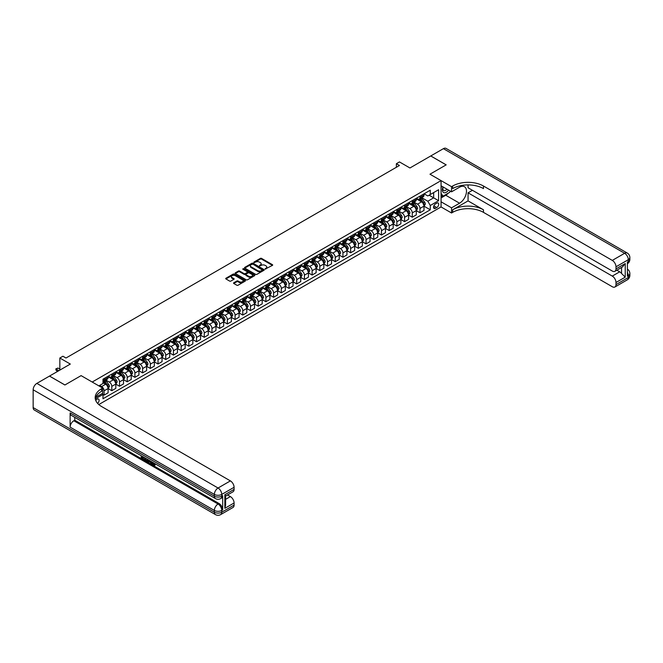 <?xml version="1.0" encoding="UTF-8"?>
<svg xmlns="http://www.w3.org/2000/svg" width="663" height="663" viewBox="0 0 663 663"><rect width="100%" height="100%" fill="white"/><g stroke="black" fill="none" stroke-linecap="round" stroke-linejoin="round"><path stroke-width="0.99" d="M265.167 269.095L272.443 265.382A0.854 0.497 0 0 0 272.443 264.686L261.554 258.396A0.854 0.497 0 0 0 260.344 258.396L253.912 262.109L253.912 262.598L255.595 262.117A2.735 1.583 0 0 1 259.465 262.117L260.377 262.639A2.735 1.583 0 0 1 261.181 263.758A2.735 1.583 0 0 1 260.377 264.877L259.54 265.846L261.222 265.366A2.735 1.583 0 0 1 265.092 265.366L266.004 265.888A2.735 1.583 0 0 1 266.799 267.007A2.735 1.583 0 0 1 266.004 268.125L265.167 269.095L265.167 268.606M97.61 403.394A2.793 1.608 120 0 0 99.027 400.966A2.793 1.608 120 0 0 98.522 399.043A2.793 1.608 120 0 0 97.13 399.184A2.793 1.608 120 0 0 95.787 400.56M233.782 282.778A0.854 0.497 0 0 0 233.782 283.474L236.84 285.239A0.854 0.497 0 0 0 238.05 285.239L245.186 281.12A0.854 0.497 0 0 0 245.186 280.416L234.296 274.134A0.854 0.497 0 0 0 233.086 274.134L225.95 278.253A0.854 0.497 0 0 0 225.95 278.949L229.638 281.079A0.854 0.497 0 0 0 230.848 281.079L233.906 279.322A0.854 0.497 0 0 0 233.906 278.617L232.075 277.565A2.287 1.318 0 0 1 231.404 276.628A2.287 1.318 0 0 1 232.821 275.41A2.287 1.318 0 0 1 235.315 275.692L242.484 279.836A2.287 1.318 0 0 1 243.155 280.764A2.287 1.318 0 0 1 241.738 281.99A2.287 1.318 0 0 1 239.244 281.7L238.05 281.013A0.854 0.497 0 0 0 236.84 281.013L233.782 282.778L233.782 283.474L236.84 281.725L236.84 281.013M468.061 184.902L468.061 187.77L612.289 271.043A5.229 3.017 -120 0 0 614.908 271.3L622.474 266.932L625.234 263.567L625.234 277.159L615.993 282.496L615.993 284.601L628.317 277.482L628.317 275.7L627.397 276.239L627.397 262.001L628.317 261.471L628.317 259.689L615.993 266.808A5.229 3.017 -120 0 0 612.289 260.402L624.621 253.283L443.406 148.661L430.768 155.954L446.182 164.855L429.972 174.212L446.149 164.872L430.743 155.971L409.941 167.979L399.457 161.929L396.375 163.711L399.457 165.493L66.002 358.012L62.919 356.23L59.836 358.012L59.836 370.111M33.15 407.579L214.364 512.209A5.229 3.017 120 0 0 215.45 514.596L34.236 409.974A5.229 3.017 -60 0 1 33.15 407.579L33.15 389.786A5.229 3.017 -60 0 1 36.846 383.388L49.485 376.087L64.891 384.988L81.101 375.623L64.924 384.971L49.518 376.07L70.319 364.062L59.836 358.012M95.803 397.212L102.674 393.242L102.674 388.079L81.101 375.623L92.198 382.029L441.061 180.618L441.061 206.947L451.544 212.997L452.655 212.359A21.796 12.58 180 0 1 483.468 212.359L612.289 286.731A5.229 3.017 -120 0 0 614.908 286.996A5.229 3.017 -120 0 0 615.993 284.601M452.655 186.021A21.796 12.58 180 0 1 483.468 186.021L483.468 188.59A21.796 12.58 180 0 0 452.655 188.59L452.655 186.021L451.544 186.668L429.972 174.212L441.061 180.618M255.653 274.374A0.854 0.497 0 0 0 256.863 274.374L264.007 270.255A0.854 0.497 0 0 0 264.007 269.559L253.117 263.269A0.854 0.497 0 0 0 251.907 263.269L244.763 267.388A0.854 0.497 0 0 0 244.763 268.092L255.653 274.374M242.915 269.219L254.584 275.692L247.456 279.811A0.854 0.497 0 0 1 246.246 279.811L235.357 273.521L238.415 271.772L238.415 271.059L235.357 272.825A0.854 0.497 0 0 0 235.357 273.521L235.357 272.825M238.415 271.772A0.854 0.497 0 0 1 239.625 271.772L239.625 271.059A0.854 0.497 0 0 0 238.415 271.059M239.625 271.059L244.042 273.604A0.854 0.497 0 0 0 245.252 273.604L247.274 272.435A0.854 0.497 0 0 0 247.274 271.739L242.675 269.087L243.528 268.598L254.6 274.988A0.854 0.497 0 0 1 254.6 275.684L254.6 274.988M436.809 203.143L435.458 203.922A2.702 1.558 120 0 0 433.693 206.309A2.702 1.558 120 0 0 434.108 208.472A2.702 1.558 120 0 0 435.458 208.339L436.809 207.552A2.702 1.558 120 0 0 438.575 205.174A2.702 1.558 120 0 0 438.16 203.011A2.702 1.558 120 0 0 436.809 203.143M98.795 404.554L441.061 206.947M424.08 193.803L427.809 195.95L430.279 194.532L430.279 190.223L102.989 379.186L102.989 383.487L98.853 385.874M430.279 194.532L438.599 189.726L438.599 200.69L430.279 205.489L427.809 201.221L421.685 197.682M424.08 206.218L430.279 209.798L430.279 205.489M430.279 209.798L102.989 398.761L102.989 394.452L95.298 398.886M396.375 163.711L396.375 167.275M429.11 195.204L433.668 197.839L433.668 192.577L438.599 189.726M427.809 201.221L433.668 197.839L438.599 200.69M102.989 394.485L104.091 395.131L104.091 390.822A3.489 2.014 -120 0 0 101.63 386.554L99.657 385.41M104.091 395.131L108.102 392.811L108.102 388.51A3.489 2.014 -120 0 0 105.632 384.242L102.989 382.708M108.193 388.601L111.798 390.681L111.798 386.372A3.489 2.014 -120 0 0 109.337 382.103L105.79 380.056M111.798 390.681L115.81 388.369L115.81 384.059A3.489 2.014 -120 0 0 113.34 379.791L108.102 376.766M115.901 384.15L119.506 386.231L119.506 381.921A3.489 2.014 -120 0 0 117.036 377.653L113.497 375.614M119.506 386.231L123.509 383.918L123.509 379.609A3.489 2.014 -120 0 0 121.047 375.341L115.81 372.316M123.6 379.7L127.205 381.78L127.205 377.479A3.489 2.014 -120 0 0 124.743 373.203L121.205 371.164M127.205 381.78L131.216 379.468L131.216 375.167A3.489 2.014 -120 0 0 128.746 370.89L123.509 367.866M131.307 375.25L134.912 377.338L134.912 373.029A3.489 2.014 -120 0 0 132.451 368.761L128.904 366.714M134.912 377.338L138.923 375.018L138.923 370.716A3.489 2.014 -120 0 0 136.454 366.448L131.216 363.423M139.015 370.808L142.62 372.888L142.62 368.578A3.489 2.014 -120 0 0 140.15 364.31L136.611 362.263M142.62 372.888L146.622 370.576L146.622 366.266A3.489 2.014 -120 0 0 144.161 361.998L138.923 358.973M146.714 366.357L150.319 368.437L150.319 364.136A3.489 2.014 -120 0 0 147.857 359.86L144.319 357.821M150.319 368.437L154.33 366.125L154.33 361.816A3.489 2.014 -120 0 0 151.86 357.548L146.622 354.523M154.421 361.907L158.026 363.987L158.026 359.686A3.489 2.014 -120 0 0 155.565 355.418L152.018 353.371M158.026 363.987L162.037 361.675L162.037 357.374A3.489 2.014 -120 0 0 159.568 353.097L154.33 350.072M162.128 357.456L165.733 359.545L165.733 355.235A3.489 2.014 -120 0 0 163.264 350.967L159.725 348.92M165.733 359.545L169.736 357.233L169.736 352.923A3.489 2.014 -120 0 0 167.275 348.655L162.037 345.63M169.827 353.014L173.433 355.095L173.433 350.785A3.489 2.014 -120 0 0 170.971 346.517L167.432 344.47M173.433 355.095L177.444 352.782L177.444 348.473A3.489 2.014 -120 0 0 174.974 344.205L169.736 341.18M177.535 348.564L181.14 350.644L181.14 346.343A3.489 2.014 -120 0 0 178.678 342.067L175.131 340.028M181.14 350.644L185.151 348.332L185.151 344.022A3.489 2.014 -120 0 0 182.681 339.754L177.444 336.729M185.242 344.114L188.847 346.194L188.847 341.893A3.489 2.014 -120 0 0 186.378 337.624L182.839 335.577M188.847 346.194L192.85 343.882L192.85 339.58A3.489 2.014 -120 0 0 190.389 335.304L185.151 332.279M192.941 339.663L196.546 341.752L196.546 337.442A3.489 2.014 -120 0 0 194.085 333.174L190.546 331.127M196.546 341.752L200.558 339.439L200.558 335.13A3.489 2.014 -120 0 0 198.088 330.862L192.85 327.837M200.649 335.221L204.254 337.301L204.254 332.992A3.489 2.014 -120 0 0 201.792 328.724L198.245 326.677M204.254 337.301L208.265 334.989L208.265 330.68A3.489 2.014 -120 0 0 205.795 326.411L200.558 323.387M208.356 330.771L211.961 332.851L211.961 328.55A3.489 2.014 -120 0 0 209.491 324.273L205.953 322.235M211.961 332.851L215.964 330.539L215.964 326.237A3.489 2.014 -120 0 0 213.503 321.961L208.265 318.936M216.055 326.32L219.66 328.4L219.66 324.099A3.489 2.014 -120 0 0 217.199 319.831L213.66 317.784M219.66 328.4L223.671 326.088L223.671 321.787A3.489 2.014 -120 0 0 221.202 317.511L215.964 314.494M223.762 321.878L227.368 323.958L227.368 319.649A3.489 2.014 -120 0 0 224.906 315.381L221.359 313.334M227.368 323.958L231.379 321.646L231.379 317.337A3.489 2.014 -120 0 0 228.909 313.069L223.671 310.044M231.47 317.428L235.075 319.508L235.075 315.198A3.489 2.014 -120 0 0 232.605 310.93L229.066 308.892M235.075 319.508L239.078 317.196L239.078 312.886A3.489 2.014 -120 0 0 236.616 308.618L231.379 305.593M239.169 312.977L242.774 315.058L242.774 310.756A3.489 2.014 -120 0 0 240.313 306.48L236.774 304.441M242.774 315.058L246.785 312.745L246.785 308.444A3.489 2.014 -120 0 0 244.316 304.168L239.078 301.143M246.876 308.527L250.481 310.607L250.481 306.306A3.489 2.014 -120 0 0 248.02 302.038L244.473 299.991M250.481 310.607L254.493 308.295L254.493 303.994A3.489 2.014 -120 0 0 252.023 299.726L246.785 296.701M254.584 304.085L258.189 306.165L258.189 301.856A3.489 2.014 -120 0 0 255.719 297.588L252.18 295.541M258.189 306.165L262.192 303.853L262.192 299.543A3.489 2.014 -120 0 0 259.73 295.275L254.493 292.25M262.283 299.635L265.888 301.715L265.888 297.405A3.489 2.014 -120 0 0 263.426 293.137L259.888 291.098M265.888 301.715L269.899 299.403L269.899 295.093A3.489 2.014 -120 0 0 267.429 290.825L262.192 287.8M269.99 295.184L273.595 297.264L273.595 292.963A3.489 2.014 -120 0 0 271.134 288.687L267.595 286.648M273.595 297.264L277.606 294.952L277.606 290.651A3.489 2.014 -120 0 0 275.137 286.375L269.899 283.35M277.698 290.734L281.303 292.822L281.303 288.513A3.489 2.014 -120 0 0 278.833 284.245L275.294 282.198M281.303 292.822L285.305 290.502L285.305 286.201A3.489 2.014 -120 0 0 282.844 281.932L277.606 278.908M285.397 286.292L289.002 288.372L289.002 284.062A3.489 2.014 -120 0 0 286.54 279.794L283.002 277.747M289.002 288.372L293.013 286.06L293.013 281.75A3.489 2.014 -120 0 0 290.543 277.482L285.305 274.457M293.104 281.841L296.709 283.921L296.709 279.612A3.489 2.014 -120 0 0 294.248 275.344L290.709 273.305M296.709 283.921L300.72 281.609L300.72 277.3A3.489 2.014 -120 0 0 298.251 273.032L293.013 270.007M300.811 277.391L304.416 279.471L304.416 275.17A3.489 2.014 -120 0 0 301.947 270.894L298.408 268.855M304.416 279.471L308.419 277.159L308.419 272.858A3.489 2.014 -120 0 0 305.958 268.581L300.72 265.556M308.51 272.941L312.116 275.029L312.116 270.719A3.489 2.014 -120 0 0 309.654 266.451L306.115 264.404M312.116 275.029L316.127 272.708L316.127 268.407A3.489 2.014 -120 0 0 313.657 264.139L308.419 261.114M316.218 268.498L319.823 270.579L319.823 266.269A3.489 2.014 -120 0 0 317.362 262.001L313.823 259.954M319.823 270.579L323.834 268.266L323.834 263.957A3.489 2.014 -120 0 0 321.364 259.689L316.127 256.664M323.925 264.048L327.53 266.128L327.53 261.827A3.489 2.014 -120 0 0 325.061 257.551L321.522 255.512M327.53 266.128L331.533 263.816L331.533 259.506A3.489 2.014 -120 0 0 329.072 255.238L323.834 252.213M331.624 259.598L335.238 261.678L335.238 257.377A3.489 2.014 -120 0 0 332.768 253.1L329.229 251.062M335.238 261.678L339.241 259.366L339.241 255.064A3.489 2.014 -120 0 0 336.771 250.788L331.533 247.763M339.332 255.147L342.937 257.236L342.937 252.926A3.489 2.014 -120 0 0 340.475 248.658L336.937 246.611M342.937 257.236L346.948 254.915L346.948 250.614A3.489 2.014 -120 0 0 344.478 246.346L339.241 243.321M347.039 250.705L350.644 252.785L350.644 248.476A3.489 2.014 -120 0 0 348.174 244.208L344.636 242.161M350.644 252.785L354.647 250.473L354.647 246.164A3.489 2.014 -120 0 0 352.186 241.896L346.948 238.871M354.738 246.255L358.351 248.335L358.351 244.034A3.489 2.014 -120 0 0 355.882 239.757L352.343 237.719M358.351 248.335L362.354 246.023L362.354 241.713A3.489 2.014 -120 0 0 359.885 237.445L354.647 234.42M362.446 241.804L366.051 243.885L366.051 239.583A3.489 2.014 -120 0 0 363.589 235.315L360.05 233.268M366.051 243.885L370.062 241.572L370.062 237.271A3.489 2.014 -120 0 0 367.592 232.995L362.354 229.97M370.153 237.354L373.758 239.442L373.758 235.133A3.489 2.014 -120 0 0 371.288 230.865L367.75 228.818M373.758 239.442L377.761 237.13L377.761 232.821A3.489 2.014 -120 0 0 375.299 228.553L370.062 225.528M377.852 232.912L381.465 234.992L381.465 230.683A3.489 2.014 -120 0 0 378.996 226.414L375.457 224.367M381.465 234.992L385.468 232.68L385.468 228.37A3.489 2.014 -120 0 0 382.999 224.102L377.761 221.077M385.559 228.462L389.164 230.542L389.164 226.24A3.489 2.014 -120 0 0 386.703 221.964L383.164 219.925M389.164 230.542L393.176 228.229L393.176 223.92A3.489 2.014 -120 0 0 390.706 219.652L385.468 216.627M393.267 224.011L396.872 226.091L396.872 221.79A3.489 2.014 -120 0 0 394.402 217.522L390.863 215.475M396.872 226.091L400.875 223.779L400.875 219.478A3.489 2.014 -120 0 0 398.413 215.202L393.176 212.177M400.966 219.561L404.579 221.649L404.579 217.34A3.489 2.014 -120 0 0 402.109 213.072L398.571 211.025M404.579 221.649L408.582 219.337L408.582 215.027A3.489 2.014 -120 0 0 406.112 210.759L400.875 207.734M408.673 215.119L412.278 217.199L412.278 212.889A3.489 2.014 -120 0 0 409.817 208.621L406.278 206.574M412.278 217.199L416.289 214.887L416.289 210.577A3.489 2.014 -120 0 0 413.82 206.309L408.582 203.284M416.381 210.668L419.986 212.748L419.986 208.447A3.489 2.014 -120 0 0 417.516 204.171L413.977 202.132M419.986 212.748L423.988 210.436L423.988 206.135A3.489 2.014 -120 0 0 421.527 201.859L416.289 198.834M416.381 198.245L417.516 198.908A3.489 2.014 -120 0 0 419.265 199.082A3.489 2.014 -120 0 0 419.986 197.483L419.986 196.165M408.673 202.696L409.817 203.359A3.489 2.014 -120 0 0 411.557 203.524A3.489 2.014 -120 0 0 412.278 201.933L412.278 200.616M400.966 207.146L402.109 207.801A3.489 2.014 -120 0 0 403.85 207.975A3.489 2.014 -120 0 0 404.579 206.384L404.579 205.066M393.267 211.596L394.402 212.251A3.489 2.014 -120 0 0 396.151 212.425A3.489 2.014 -120 0 0 396.872 210.826L396.872 209.508M385.559 216.039L386.703 216.702A3.489 2.014 -120 0 0 388.443 216.876A3.489 2.014 -120 0 0 389.164 215.276L389.164 213.958M377.852 220.489L378.996 221.152A3.489 2.014 -120 0 0 380.736 221.318A3.489 2.014 -120 0 0 381.465 219.726L381.465 218.409M370.153 224.939L371.288 225.594A3.489 2.014 -120 0 0 373.037 225.768A3.489 2.014 -120 0 0 373.758 224.177L373.758 222.859M362.446 229.39L363.589 230.044A3.489 2.014 -120 0 0 365.33 230.218A3.489 2.014 -120 0 0 366.051 228.619L366.051 227.301M354.738 233.832L355.882 234.495A3.489 2.014 -120 0 0 357.622 234.669A3.489 2.014 -120 0 0 358.351 233.069L358.351 231.752M347.039 238.282L348.174 238.945A3.489 2.014 -120 0 0 349.923 239.111A3.489 2.014 -120 0 0 350.644 237.52L350.644 236.202M339.332 242.733L340.475 243.387A3.489 2.014 -120 0 0 342.216 243.561A3.489 2.014 -120 0 0 342.937 241.962L342.937 240.652M331.624 247.183L332.768 247.838A3.489 2.014 -120 0 0 334.508 248.012A3.489 2.014 -120 0 0 335.238 246.412L335.238 245.095M323.925 251.625L325.061 252.288A3.489 2.014 -120 0 0 326.809 252.462A3.489 2.014 -120 0 0 327.53 250.863L327.53 249.545M316.218 256.075L317.362 256.73A3.489 2.014 -120 0 0 319.102 256.904A3.489 2.014 -120 0 0 319.823 255.313L319.823 253.995M308.51 260.526L309.654 261.181A3.489 2.014 -120 0 0 311.395 261.355A3.489 2.014 -120 0 0 312.116 259.755L312.116 258.446M300.811 264.976L301.947 265.631A3.489 2.014 -120 0 0 303.695 265.805A3.489 2.014 -120 0 0 304.416 264.206L304.416 262.888M293.104 269.418L294.248 270.081A3.489 2.014 -120 0 0 295.988 270.255A3.489 2.014 -120 0 0 296.709 268.656L296.709 267.338M285.397 273.869L286.54 274.523A3.489 2.014 -120 0 0 288.281 274.697A3.489 2.014 -120 0 0 289.002 273.106L289.002 271.789M277.698 278.319L278.833 278.974A3.489 2.014 -120 0 0 280.582 279.148A3.489 2.014 -120 0 0 281.303 277.548L281.303 276.239M269.99 282.761L271.134 283.424A3.489 2.014 -120 0 0 272.874 283.598A3.489 2.014 -120 0 0 273.595 281.999L273.595 280.681M262.283 287.212L263.426 287.875A3.489 2.014 -120 0 0 265.167 288.04A3.489 2.014 -120 0 0 265.888 286.449L265.888 285.131M254.584 291.662L255.719 292.317A3.489 2.014 -120 0 0 257.468 292.491A3.489 2.014 -120 0 0 258.189 290.9L258.189 289.582M246.876 296.112L248.02 296.767A3.489 2.014 -120 0 0 249.76 296.941A3.489 2.014 -120 0 0 250.481 295.342L250.481 294.024M239.169 300.554L240.313 301.217A3.489 2.014 -120 0 0 242.053 301.392A3.489 2.014 -120 0 0 242.774 299.792L242.774 298.474M231.47 305.005L232.605 305.668A3.489 2.014 -120 0 0 234.354 305.834A3.489 2.014 -120 0 0 235.075 304.242L235.075 302.925M223.762 309.455L224.906 310.11A3.489 2.014 -120 0 0 226.647 310.284A3.489 2.014 -120 0 0 227.368 308.693L227.368 307.375M216.055 313.906L217.199 314.56A3.489 2.014 -120 0 0 218.939 314.734A3.489 2.014 -120 0 0 219.66 313.135L219.66 311.817M208.356 318.348L209.491 319.011A3.489 2.014 -120 0 0 211.24 319.185A3.489 2.014 -120 0 0 211.961 317.585L211.961 316.268M200.649 322.798L201.792 323.461A3.489 2.014 -120 0 0 203.533 323.627A3.489 2.014 -120 0 0 204.254 322.036L204.254 320.718M192.941 327.249L194.085 327.903A3.489 2.014 -120 0 0 195.825 328.077A3.489 2.014 -120 0 0 196.546 326.486L196.546 325.168M185.242 331.699L186.378 332.354A3.489 2.014 -120 0 0 188.126 332.528A3.489 2.014 -120 0 0 188.847 330.928L188.847 329.61M177.535 336.141L178.678 336.804A3.489 2.014 -120 0 0 180.419 336.978A3.489 2.014 -120 0 0 181.14 335.379L181.14 334.061M169.827 340.591L170.971 341.254A3.489 2.014 -120 0 0 172.712 341.42A3.489 2.014 -120 0 0 173.433 339.829L173.433 338.511M162.128 345.042L163.264 345.696A3.489 2.014 -120 0 0 165.012 345.871A3.489 2.014 -120 0 0 165.733 344.279L165.733 342.962M154.421 349.492L155.565 350.147A3.489 2.014 -120 0 0 157.305 350.321A3.489 2.014 -120 0 0 158.026 348.721L158.026 347.404M146.714 353.934L147.857 354.597A3.489 2.014 -120 0 0 149.598 354.771A3.489 2.014 -120 0 0 150.319 353.172L150.319 351.854M139.015 358.385L140.15 359.039A3.489 2.014 -120 0 0 141.899 359.213A3.489 2.014 -120 0 0 142.62 357.622L142.62 356.304M131.307 362.835L132.451 363.49A3.489 2.014 -120 0 0 134.191 363.664A3.489 2.014 -120 0 0 134.912 362.064L134.912 360.755M123.6 367.285L124.743 367.94A3.489 2.014 -120 0 0 126.484 368.114A3.489 2.014 -120 0 0 127.205 366.515L127.205 365.197M115.901 371.728L117.036 372.391A3.489 2.014 -120 0 0 118.785 372.565A3.489 2.014 -120 0 0 119.506 370.965L119.506 369.647M108.193 376.178L109.337 376.833A3.489 2.014 -120 0 0 111.077 377.007A3.489 2.014 -120 0 0 111.798 375.415L111.798 374.098M419.265 199.082L423.267 196.77A3.489 2.014 -120 0 0 423.988 195.171L423.988 193.853M411.557 203.524L415.568 201.212A3.489 2.014 -120 0 0 416.289 199.621L416.289 198.303M403.85 207.975L407.861 205.663A3.489 2.014 -120 0 0 408.582 204.063L408.582 202.754M396.151 212.425L400.154 210.113A3.489 2.014 -120 0 0 400.875 208.513L400.875 207.196M388.443 216.876L392.446 214.563A3.489 2.014 -120 0 0 393.176 212.964L393.176 211.646M380.736 221.318L384.747 219.005A3.489 2.014 -120 0 0 385.468 217.414L385.468 216.097M373.037 225.768L377.04 223.456A3.489 2.014 -120 0 0 377.761 221.856L377.761 220.547M365.33 230.218L369.332 227.906A3.489 2.014 -120 0 0 370.062 226.307L370.062 224.989M357.622 234.669L361.633 232.348A3.489 2.014 -120 0 0 362.354 230.757L362.354 229.439M349.923 239.111L353.926 236.799A3.489 2.014 -120 0 0 354.647 235.208L354.647 233.89M342.216 243.561L346.219 241.249A3.489 2.014 -120 0 0 346.948 239.65L346.948 238.332M334.508 248.012L338.52 245.7A3.489 2.014 -120 0 0 339.241 244.1L339.241 242.782M326.809 252.462L330.812 250.142A3.489 2.014 -120 0 0 331.533 248.55L331.533 247.233M319.102 256.904L323.105 254.592A3.489 2.014 -120 0 0 323.834 253.001L323.834 251.683M311.395 261.355L315.406 259.042A3.489 2.014 -120 0 0 316.127 257.443L316.127 256.125M303.695 265.805L307.698 263.493A3.489 2.014 -120 0 0 308.419 261.893L308.419 260.576M295.988 270.255L299.991 267.935A3.489 2.014 -120 0 0 300.72 266.344L300.72 265.026M288.281 274.697L292.292 272.385A3.489 2.014 -120 0 0 293.013 270.794L293.013 269.476M280.582 279.148L284.584 276.836A3.489 2.014 -120 0 0 285.305 275.236L285.305 273.918M272.874 283.598L276.877 281.286A3.489 2.014 -120 0 0 277.606 279.687L277.606 278.369M265.167 288.04L269.178 285.728A3.489 2.014 -120 0 0 269.899 284.137L269.899 282.819M257.468 292.491L261.471 290.179A3.489 2.014 -120 0 0 262.192 288.587L262.192 287.27M249.76 296.941L253.763 294.629A3.489 2.014 -120 0 0 254.493 293.029L254.493 291.712M242.053 301.392L246.064 299.079A3.489 2.014 -120 0 0 246.785 297.48L246.785 296.162M234.354 305.834L238.357 303.521A3.489 2.014 -120 0 0 239.078 301.93L239.078 300.612M226.647 310.284L230.649 307.972A3.489 2.014 -120 0 0 231.379 306.372L231.379 305.063M218.939 314.734L222.95 312.422A3.489 2.014 -120 0 0 223.671 310.823L223.671 309.505M211.24 319.185L215.243 316.873A3.489 2.014 -120 0 0 215.964 315.273L215.964 313.955M203.533 323.627L207.536 321.315A3.489 2.014 -120 0 0 208.265 319.723L208.265 318.406M195.825 328.077L199.836 325.765A3.489 2.014 -120 0 0 200.558 324.166L200.558 322.856M188.126 332.528L192.129 330.215A3.489 2.014 -120 0 0 192.85 328.616L192.85 327.298M180.419 336.978L184.422 334.666A3.489 2.014 -120 0 0 185.151 333.066L185.151 331.749M172.712 341.42L176.723 339.108A3.489 2.014 -120 0 0 177.444 337.517L177.444 336.199M165.012 345.871L169.015 343.558A3.489 2.014 -120 0 0 169.736 341.959L169.736 340.649M157.305 350.321L161.308 348.009A3.489 2.014 -120 0 0 162.037 346.409L162.037 345.091M149.598 354.771L153.609 352.451A3.489 2.014 -120 0 0 154.33 350.86L154.33 349.542M141.899 359.213L145.901 356.901A3.489 2.014 -120 0 0 146.622 355.31L146.622 353.992M134.191 363.664L138.194 361.352A3.489 2.014 -120 0 0 138.923 359.752L138.923 358.434M126.484 368.114L130.495 365.802A3.489 2.014 -120 0 0 131.216 364.202L131.216 362.885M118.785 372.565L122.788 370.244A3.489 2.014 -120 0 0 123.509 368.653L123.509 367.335M111.077 377.007L115.08 374.694A3.489 2.014 -120 0 0 115.81 373.103L115.81 371.786M102.989 381.598A3.489 2.014 -120 0 0 103.37 381.457L107.381 379.145A3.489 2.014 -120 0 0 108.102 377.545L108.102 376.228M103.37 381.457A3.489 2.014 -120 0 0 104.091 379.858L104.091 378.548M102.384 393.408L102.989 394.452M265.407 269.178L266.004 268.838A2.735 1.583 0 0 0 266.799 267.719L266.799 267.007M261.181 263.758L261.181 264.471A2.735 1.583 0 0 1 260.377 265.59L259.78 265.929M272.435 265.391L261.554 259.109A0.854 0.497 0 0 0 260.344 259.109L254.153 262.681M264.007 269.559L264.007 270.255L253.117 263.982A0.854 0.497 0 0 0 251.907 263.982L244.78 268.092L244.763 267.388M262.49 270.148L252.934 264.139L251.211 264.645A2.735 1.583 0 0 0 250.407 265.764A2.735 1.583 0 0 0 251.211 266.882L257.741 270.653A2.735 1.583 0 0 0 261.612 270.653L262.49 270.148L262.49 270.86L262.49 270.371M250.407 265.764L250.407 266.476A2.735 1.583 0 0 0 251.211 267.595L251.211 266.882M262.49 270.86L261.612 271.366A2.735 1.583 0 0 1 257.741 271.366L251.211 267.595M239.625 271.772L244.042 274.316A0.854 0.497 0 0 0 245.252 274.316L247.274 273.148A0.854 0.497 0 0 0 247.531 272.8L247.531 272.087M248.625 276.256A2.287 1.318 0 0 0 251.12 276.537A2.287 1.318 0 0 0 252.528 275.319A2.287 1.318 0 0 0 251.857 274.383L249.329 272.924A0.854 0.497 0 0 0 248.119 272.924L246.097 274.092A0.854 0.497 0 0 0 246.097 274.797L248.625 276.256L248.625 276.968A2.287 1.318 0 0 0 251.12 277.25A2.287 1.318 0 0 0 252.528 276.032L252.528 275.319M245.849 274.449L245.849 275.153A0.854 0.497 0 0 0 246.097 275.51L246.097 274.797M248.625 276.968L246.097 275.51M243.155 280.764L243.155 281.477A2.287 1.318 0 0 1 241.738 282.703A2.287 1.318 0 0 1 239.244 282.413L238.05 281.725A0.854 0.497 0 0 0 236.84 281.725M231.404 276.628L231.404 277.341A2.287 1.318 0 0 0 232.075 278.278L232.075 277.565M233.906 278.617L233.906 279.322L232.075 278.278M245.186 280.416L245.186 281.12L234.296 274.847A0.854 0.497 0 0 0 233.086 274.847L225.959 278.957L225.95 278.253M423.988 206.276L425.348 204.063A2.312 1.334 -120 0 0 424.61 202.099L422.091 198.734A6.671 3.854 -120 0 0 421.361 197.864M418.859 200.317A6.671 3.854 -120 0 0 417.491 198.892M423.359 204.594L424.096 204.163A2.312 1.334 -120 0 0 423.442 202.779L420.922 199.414A6.671 3.854 -120 0 0 420.193 198.544M419.571 198.9A5.536 3.199 60 0 1 420.483 199.936L422.613 202.779M419.455 198.966A6.671 3.854 60 0 1 420.185 199.845L421.859 202.074M416.289 210.718L417.64 208.513A2.312 1.334 -120 0 0 416.903 206.549L414.383 203.185A6.671 3.854 -120 0 0 413.662 202.314M411.151 204.768A6.671 3.854 -120 0 0 409.792 203.342M415.66 209.044L416.397 208.613A2.312 1.334 -120 0 0 415.734 207.221L413.215 203.864A6.671 3.854 -120 0 0 412.485 202.994M411.864 203.35A5.536 3.199 60 0 1 412.776 204.386L414.905 207.229M411.748 203.417A6.671 3.854 60 0 1 412.477 204.287L414.151 206.524M408.582 215.168L409.941 212.964A2.312 1.334 -120 0 0 409.204 211L406.684 207.635A6.671 3.854 -120 0 0 405.955 206.765M403.452 209.218A6.671 3.854 -120 0 0 402.085 207.792M407.952 213.486L408.69 213.063A2.312 1.334 -120 0 0 408.027 211.671L405.507 208.315A6.671 3.854 -120 0 0 404.786 207.436M404.165 207.801A5.536 3.199 60 0 1 405.068 208.828L407.206 211.679M404.04 207.867A6.671 3.854 60 0 1 404.77 208.737L406.444 210.975M400.875 219.619L402.234 217.414A2.312 1.334 -120 0 0 401.496 215.442L398.977 212.085A6.671 3.854 -120 0 0 398.248 211.215M395.745 213.668A6.671 3.854 -120 0 0 394.377 212.235M400.245 217.936L400.982 217.514A2.312 1.334 -120 0 0 400.328 216.121L397.808 212.757A6.671 3.854 -120 0 0 397.079 211.887M396.457 212.243A5.536 3.199 60 0 1 397.369 213.279L399.499 216.121M396.341 212.317A6.671 3.854 60 0 1 397.062 213.188L398.745 215.417M393.176 224.069L394.526 221.856A2.312 1.334 -120 0 0 393.789 219.892L391.269 216.528A6.671 3.854 -120 0 0 390.548 215.657M388.037 218.11A6.671 3.854 -120 0 0 386.678 216.685M392.537 222.387L393.283 221.956A2.312 1.334 -120 0 0 392.62 220.572L390.101 217.207A6.671 3.854 -120 0 0 389.372 216.337M388.75 216.693A5.536 3.199 60 0 1 389.662 217.729L391.792 220.572M388.634 216.76A6.671 3.854 60 0 1 389.363 217.638L391.037 219.867M443.041 186.916A5.669 3.274 120 0 0 443.431 192.436A5.669 3.274 120 0 0 448.37 190.438A5.669 3.274 120 0 0 448.611 190.132M441.061 187.944L441.749 186.17M450.194 191.043L449.696 192.328L443.041 196.165L441.061 193.356M441.061 195.03L443.041 196.165M443.232 187.024A3.879 2.238 120 0 0 443.696 190.53A3.879 2.238 120 0 0 446.961 189.179M441.061 201.792L451.544 207.842L459.558 203.209A9.804 5.66 120 0 0 465.965 194.574A9.804 5.66 120 0 0 464.456 186.717A9.804 5.66 120 0 0 459.558 187.198L451.544 191.822L451.544 186.668M451.544 207.842L451.544 212.997M468.061 200.897L452.655 209.798A21.796 12.58 180 0 1 483.468 209.798L468.061 200.897L468.061 192.825L472.437 190.298M615.993 282.496A5.229 3.017 -120 0 0 612.289 276.09L619.69 271.822A5.229 3.017 60 0 1 621.538 273.463L621.538 267.471M468.061 192.825L612.289 276.09M443.406 148.661A5.229 3.017 -60 0 1 446.025 148.404L627.231 253.026A5.229 3.017 120 0 0 624.621 253.283A5.229 3.017 60 0 1 628.317 259.689A5.229 3.017 180 0 0 629.85 257.551A5.229 5.229 0 0 0 627.231 253.026M441.061 185.773L451.544 191.822M614.908 271.3A5.229 3.017 -120 0 0 615.993 268.905L625.234 263.567M615.993 266.808L615.993 268.905M483.468 186.021L612.289 260.402M616.847 270.181L619.69 271.822M625.234 277.159L621.538 273.463M448.47 193.032A9.804 5.66 -60 0 1 445.751 195.245L441.061 197.947M441.061 196.812L442.611 195.917M152.142 462.036L154.156 464.813M152.092 462.55L153.236 464.945L154.761 464.191L155.283 464.63L154.578 465.409M149.125 461.697L148.396 462.583L147.841 462.268L148.769 460.089M151.123 461.448L151.86 464.017L151.363 464.299L150.393 462.426L148.81 461.514L148.396 462.583M142.247 457.072L142.247 457.976L144.426 459.732L143.937 460.014L141.236 458.456L141.236 455.738M144.194 457.445L143.697 457.909L141.758 456.782L141.758 458.266L142.247 457.976M70.129 412.916L214.364 496.189A5.229 3.017 120 0 0 215.45 498.584L71.214 415.311A5.229 3.017 -60 0 1 70.129 412.916L70.129 427.154A5.229 3.017 -60 0 1 73.833 420.748L74.753 420.218L218.989 503.49A5.229 3.017 60 0 1 222.685 509.888L222.685 495.659A5.229 3.017 60 0 1 221.599 498.054L220.68 498.584A5.229 3.017 -120 0 0 221.757 496.189L222.685 495.659M74.753 420.218L74.753 417.358M147.642 459.442L147.683 460.023L148.164 459.741L147.401 461.224M102.674 388.079L101.563 388.725A21.796 12.58 0 0 0 95.182 397.618A21.796 12.58 0 0 0 101.563 406.518L230.392 480.89A5.229 3.017 60 0 1 234.089 487.297L221.757 494.416L221.757 496.189A5.229 3.017 0 0 1 214.364 496.189L214.364 494.416L33.15 389.786M224.84 494.731L225.611 495.891L225.611 505.032L224.84 508.33L224.84 494.731L234.089 489.393L234.089 487.297M234.089 489.393A5.229 3.017 60 0 1 233.003 491.789L225.611 496.057M227.542 494.938L230.392 496.587A5.229 3.017 60 0 1 234.089 502.985L224.84 508.33M222.685 509.888L221.757 510.427L221.757 512.209L234.089 505.09L234.089 502.985M234.089 505.09A5.229 3.017 60 0 1 233.003 507.485L220.68 514.596A5.229 3.017 -120 0 0 221.757 512.209A5.229 3.017 0 0 1 214.364 512.209L214.364 510.427L70.129 427.154M101.563 388.725L101.563 391.286A21.796 12.58 0 0 0 95.298 398.902M141.758 458.266L143.937 459.525L144.426 459.235M143.937 459.525L143.937 460.014M141.758 456.036L143.912 457.288M143.697 457.412L143.697 457.909M147.683 460.023L147.169 461.431L144.65 460.429L144.65 457.71M145.172 458.009L145.172 460.23L145.935 460.677L146.805 460.876L147.12 459.136M145.661 458.299L145.661 459.948L147.294 460.594M145.172 460.23L145.661 459.948M145.935 460.677L146.424 460.387M150.426 461.05L151.363 464.299M149.258 460.371L148.968 461.116L150.236 461.846L149.946 460.768M149.573 460.553L150.053 461.166M148.968 461.116L149.465 460.826M155.283 464.63L153.725 464.664M154.852 465.318L153.286 465.467L151.612 461.73M385.468 228.511L386.827 226.307A2.312 1.334 -120 0 0 386.09 224.343L383.57 220.978A6.671 3.854 -120 0 0 382.841 220.108M380.338 222.561A6.671 3.854 -120 0 0 378.971 221.135M384.838 226.837L385.576 226.406A2.312 1.334 -120 0 0 384.913 225.014L382.394 221.657A6.671 3.854 -120 0 0 381.673 220.787M381.051 221.144A5.536 3.199 60 0 1 381.954 222.171L384.092 225.022M380.927 221.21A6.671 3.854 60 0 1 381.656 222.08L383.33 224.318M377.761 232.962L379.12 230.757A2.312 1.334 -120 0 0 378.382 228.793L375.863 225.428A6.671 3.854 -120 0 0 375.134 224.558M372.631 227.011A6.671 3.854 -120 0 0 371.263 225.586M377.131 231.279L377.869 230.857A2.312 1.334 -120 0 0 377.214 229.464L374.694 226.1A6.671 3.854 -120 0 0 373.965 225.229M373.344 225.594A5.536 3.199 60 0 1 374.255 226.622L376.385 229.473M373.228 225.66A6.671 3.854 60 0 1 373.949 226.531L375.631 228.768M370.062 237.412L371.413 235.208A2.312 1.334 -120 0 0 370.675 233.235L368.156 229.879A6.671 3.854 -120 0 0 367.435 229M364.923 231.462A6.671 3.854 -120 0 0 363.564 230.028M369.424 235.73L370.169 235.307A2.312 1.334 -120 0 0 369.506 233.915L366.987 230.55A6.671 3.854 -120 0 0 366.258 229.68M365.636 230.036A5.536 3.199 60 0 1 366.548 231.072L368.678 233.915M365.52 230.111A6.671 3.854 60 0 1 366.249 230.981L367.924 233.21M362.354 241.862L363.714 239.65A2.312 1.334 -120 0 0 362.976 237.686L360.457 234.321A6.671 3.854 -120 0 0 359.727 233.451M357.224 235.904A6.671 3.854 -120 0 0 355.857 234.478M361.725 240.18L362.462 239.749A2.312 1.334 -120 0 0 361.799 238.365L359.28 235A6.671 3.854 -120 0 0 358.559 234.13M357.937 234.487A5.536 3.199 60 0 1 358.84 235.522L360.979 238.365M357.813 234.553A6.671 3.854 60 0 1 358.542 235.423L360.216 237.661M354.647 246.304L356.006 244.1A2.312 1.334 -120 0 0 355.269 242.136L352.749 238.771A6.671 3.854 -120 0 0 352.02 237.901M349.517 240.354A6.671 3.854 -120 0 0 348.15 238.929M354.017 244.63L354.755 244.199A2.312 1.334 -120 0 0 354.1 242.807L351.581 239.451A6.671 3.854 -120 0 0 350.851 238.581M350.23 238.937A5.536 3.199 60 0 1 351.141 239.965L353.271 242.815M350.114 239.003A6.671 3.854 60 0 1 350.835 239.873L352.517 242.111M346.948 250.755L348.299 248.55A2.312 1.334 -120 0 0 347.561 246.586L345.042 243.222A6.671 3.854 -120 0 0 344.321 242.351M341.81 244.804A6.671 3.854 -120 0 0 340.45 243.371M346.31 249.073L347.056 248.65A2.312 1.334 -120 0 0 346.393 247.258L343.873 243.893A6.671 3.854 -120 0 0 343.144 243.023M342.522 243.387A5.536 3.199 60 0 1 343.434 244.415L345.564 247.258M342.406 243.454A6.671 3.854 60 0 1 343.136 244.324L344.81 246.561M339.241 255.205L340.6 253.001A2.312 1.334 -120 0 0 339.862 251.028L337.343 247.672A6.671 3.854 -120 0 0 336.613 246.793M334.111 249.255A6.671 3.854 -120 0 0 332.743 247.821M338.611 253.523L339.348 253.092A2.312 1.334 -120 0 0 338.685 251.708L336.166 248.343A6.671 3.854 -120 0 0 335.445 247.473M334.823 247.829A5.536 3.199 60 0 1 335.727 248.865L337.865 251.708M334.699 247.904A6.671 3.854 60 0 1 335.428 248.774L337.102 251.004M331.533 259.656L332.892 257.443A2.312 1.334 -120 0 0 332.155 255.479L329.635 252.114A6.671 3.854 -120 0 0 328.906 251.244M326.403 253.697A6.671 3.854 -120 0 0 325.036 252.271M330.903 257.973L331.641 257.542A2.312 1.334 -120 0 0 330.986 256.158L328.467 252.794A6.671 3.854 -120 0 0 327.737 251.923M327.116 252.28A5.536 3.199 60 0 1 328.028 253.316L330.157 256.158M327 252.346A6.671 3.854 60 0 1 327.721 253.216L329.395 255.454M323.834 264.098L325.185 261.893A2.312 1.334 -120 0 0 324.447 259.929L321.928 256.564A6.671 3.854 -120 0 0 321.207 255.694M318.696 258.147A6.671 3.854 -120 0 0 317.337 256.722M323.196 262.415L323.942 261.993A2.312 1.334 -120 0 0 323.279 260.6L320.759 257.244A6.671 3.854 -120 0 0 320.03 256.374M319.409 256.73A5.536 3.199 60 0 1 320.32 257.758L322.45 260.609M319.293 256.796A6.671 3.854 60 0 1 320.022 257.667L321.696 259.904M316.127 268.548L317.486 266.344A2.312 1.334 -120 0 0 316.748 264.371L314.229 261.015A6.671 3.854 -120 0 0 313.5 260.145M310.997 262.598A6.671 3.854 -120 0 0 309.629 261.164M315.497 266.866L316.234 266.443A2.312 1.334 -120 0 0 315.571 265.051L313.052 261.686A6.671 3.854 -120 0 0 312.331 260.816M311.709 261.172A5.536 3.199 60 0 1 312.613 262.208L314.751 265.051M311.585 261.247A6.671 3.854 60 0 1 312.314 262.117L313.989 264.355M308.419 272.999L309.778 270.794A2.312 1.334 -120 0 0 309.041 268.822L306.521 265.465A6.671 3.854 -120 0 0 305.792 264.587M303.289 267.048A6.671 3.854 -120 0 0 301.922 265.614M307.789 271.316L308.527 270.885A2.312 1.334 -120 0 0 307.872 269.501L305.353 266.136A6.671 3.854 -120 0 0 304.624 265.266M304.002 265.623A5.536 3.199 60 0 1 304.914 266.659L307.044 269.501M303.886 265.697A6.671 3.854 60 0 1 304.607 266.567L306.281 268.797M300.72 277.449L302.071 275.236A2.312 1.334 -120 0 0 301.334 273.272L298.814 269.907A6.671 3.854 -120 0 0 298.093 269.037M295.582 271.49A6.671 3.854 -120 0 0 294.223 270.065M300.082 275.767L300.828 275.336A2.312 1.334 -120 0 0 300.165 273.952L297.646 270.587A6.671 3.854 -120 0 0 296.916 269.717M296.295 270.073A5.536 3.199 60 0 1 297.206 271.109L299.336 273.952M296.179 270.139A6.671 3.854 60 0 1 296.908 271.01L298.582 273.247M293.013 281.891L294.372 279.687A2.312 1.334 -120 0 0 293.634 277.722L291.115 274.358A6.671 3.854 -120 0 0 290.386 273.488M287.883 275.941A6.671 3.854 -120 0 0 286.515 274.515M292.383 280.209L293.121 279.786A2.312 1.334 -120 0 0 292.458 278.394L289.938 275.037A6.671 3.854 -120 0 0 289.217 274.159M288.596 274.523A5.536 3.199 60 0 1 289.499 275.551L291.629 278.402M288.471 274.59A6.671 3.854 60 0 1 289.201 275.46L290.875 277.698M285.305 286.341L286.665 284.137A2.312 1.334 -120 0 0 285.927 282.165L283.408 278.808A6.671 3.854 -120 0 0 282.678 277.938M280.176 280.391A6.671 3.854 -120 0 0 278.808 278.957M284.676 284.659L285.413 284.236A2.312 1.334 -120 0 0 284.759 282.844L282.239 279.479A6.671 3.854 -120 0 0 281.51 278.609M280.888 278.966A5.536 3.199 60 0 1 281.8 280.001L283.93 282.844M280.772 279.04A6.671 3.854 60 0 1 281.493 279.91L283.167 282.148M277.606 290.792L278.957 288.587A2.312 1.334 -120 0 0 278.22 286.615L275.7 283.258A6.671 3.854 -120 0 0 274.979 282.38M272.468 284.841A6.671 3.854 -120 0 0 271.109 283.408M276.968 289.109L277.714 288.678A2.312 1.334 -120 0 0 277.051 287.294L274.532 283.93A6.671 3.854 -120 0 0 273.802 283.06M273.181 283.416A5.536 3.199 60 0 1 274.092 284.452L276.222 287.294M273.065 283.482A6.671 3.854 60 0 1 273.794 284.361L275.468 286.59M269.899 295.242L271.25 293.029A2.312 1.334 -120 0 0 270.521 291.065L268.001 287.701A6.671 3.854 -120 0 0 267.272 286.83M264.769 289.283A6.671 3.854 -120 0 0 263.402 287.858M269.269 293.56L270.007 293.129A2.312 1.334 -120 0 0 269.344 291.745L266.824 288.38A6.671 3.854 -120 0 0 266.103 287.51M265.482 287.866A5.536 3.199 60 0 1 266.385 288.902L268.515 291.745M265.357 287.933A6.671 3.854 60 0 1 266.087 288.803L267.761 291.04M262.192 299.684L263.551 297.48A2.312 1.334 -120 0 0 262.813 295.516L260.294 292.151A6.671 3.854 -120 0 0 259.565 291.281M257.062 293.734A6.671 3.854 -120 0 0 255.694 292.308M261.562 298.002L262.299 297.579A2.312 1.334 -120 0 0 261.645 296.187L259.125 292.831A6.671 3.854 -120 0 0 258.396 291.952M257.774 292.317A5.536 3.199 60 0 1 258.686 293.344L260.816 296.195M257.658 292.383A6.671 3.854 60 0 1 258.379 293.253L260.053 295.491M254.493 304.135L255.843 301.93A2.312 1.334 -120 0 0 255.106 299.958L252.586 296.601A6.671 3.854 -120 0 0 251.865 295.731M249.354 298.184A6.671 3.854 -120 0 0 247.995 296.751M253.854 302.452L254.6 302.03A2.312 1.334 -120 0 0 253.937 300.637L251.418 297.273A6.671 3.854 -120 0 0 250.689 296.402M250.067 296.759A5.536 3.199 60 0 1 250.979 297.795L253.109 300.637M249.951 296.833A6.671 3.854 60 0 1 250.68 297.704L252.354 299.941M246.785 308.585L248.136 306.372A2.312 1.334 -120 0 0 247.407 304.408L244.887 301.043A6.671 3.854 -120 0 0 244.158 300.173M241.655 302.626A6.671 3.854 -120 0 0 240.288 301.201M246.155 306.903L246.893 306.472A2.312 1.334 -120 0 0 246.23 305.088L243.711 301.723A6.671 3.854 -120 0 0 242.989 300.853M242.368 301.209A5.536 3.199 60 0 1 243.271 302.245L245.401 305.088M242.244 301.275A6.671 3.854 60 0 1 242.973 302.154L244.647 304.383M239.078 313.027L240.437 310.823A2.312 1.334 -120 0 0 239.699 308.859L237.18 305.494A6.671 3.854 -120 0 0 236.451 304.624M233.948 307.077A6.671 3.854 -120 0 0 232.58 305.651M238.448 311.353L239.186 310.922A2.312 1.334 -120 0 0 238.531 309.53L236.011 306.173A6.671 3.854 -120 0 0 235.282 305.303M234.661 305.66A5.536 3.199 60 0 1 235.572 306.696L237.702 309.538M234.545 305.726A6.671 3.854 60 0 1 235.266 306.596L236.94 308.834M231.379 317.478L232.73 315.273A2.312 1.334 -120 0 0 231.992 313.309L229.473 309.944A6.671 3.854 -120 0 0 228.752 309.074M226.24 311.527A6.671 3.854 -120 0 0 224.881 310.102M230.741 315.795L231.486 315.373A2.312 1.334 -120 0 0 230.823 313.98L228.304 310.624A6.671 3.854 -120 0 0 227.575 309.745M226.953 310.11A5.536 3.199 60 0 1 227.865 311.138L229.995 313.989M226.837 310.176A6.671 3.854 60 0 1 227.566 311.046L229.241 313.284M223.671 321.928L225.022 319.723A2.312 1.334 -120 0 0 224.293 317.751L221.774 314.395A6.671 3.854 -120 0 0 221.044 313.524M218.541 315.978A6.671 3.854 -120 0 0 217.174 314.544M223.041 320.246L223.779 319.823A2.312 1.334 -120 0 0 223.116 318.431L220.597 315.066A6.671 3.854 -120 0 0 219.876 314.196M219.254 314.552A5.536 3.199 60 0 1 220.157 315.588L222.287 318.431M219.13 314.627A6.671 3.854 60 0 1 219.859 315.497L221.533 317.734M215.964 326.378L217.323 324.166A2.312 1.334 -120 0 0 216.586 322.201L214.066 318.837A6.671 3.854 -120 0 0 213.337 317.967M210.834 320.42A6.671 3.854 -120 0 0 209.467 318.994M215.334 324.696L216.072 324.265A2.312 1.334 -120 0 0 215.417 322.881L212.898 319.516A6.671 3.854 -120 0 0 212.168 318.646M211.547 319.002A5.536 3.199 60 0 1 212.458 320.038L214.588 322.881M211.431 319.069A6.671 3.854 60 0 1 212.152 319.947L213.826 322.177M208.265 330.82L209.616 328.616A2.312 1.334 -120 0 0 208.878 326.652L206.359 323.287A6.671 3.854 -120 0 0 205.638 322.417M203.127 324.87A6.671 3.854 -120 0 0 201.767 323.445M207.627 329.146L208.373 328.715A2.312 1.334 -120 0 0 207.71 327.323L205.19 323.967A6.671 3.854 -120 0 0 204.461 323.096M203.839 323.453A5.536 3.199 60 0 1 204.751 324.48L206.881 327.331M203.723 323.519A6.671 3.854 60 0 1 204.453 324.389L206.127 326.627M200.558 335.271L201.908 333.066A2.312 1.334 -120 0 0 201.179 331.102L198.66 327.737A6.671 3.854 -120 0 0 197.93 326.867M195.428 329.32A6.671 3.854 -120 0 0 194.06 327.895M199.928 333.588L200.665 333.166A2.312 1.334 -120 0 0 200.002 331.773L197.483 328.417A6.671 3.854 -120 0 0 196.762 327.539M196.14 327.903A5.536 3.199 60 0 1 197.044 328.931L199.173 331.782M196.016 327.97A6.671 3.854 60 0 1 196.745 328.84L198.419 331.077M192.85 339.721L194.209 337.517A2.312 1.334 -120 0 0 193.472 335.544L190.952 332.188A6.671 3.854 -120 0 0 190.223 331.318M187.72 333.771A6.671 3.854 -120 0 0 186.353 332.337M192.22 338.039L192.958 337.616A2.312 1.334 -120 0 0 192.303 336.224L189.784 332.859A6.671 3.854 -120 0 0 189.054 331.989M188.433 332.345A5.536 3.199 60 0 1 189.345 333.381L191.474 336.224M188.317 332.42A6.671 3.854 60 0 1 189.038 333.29L190.712 335.519M185.151 344.172L186.502 341.959A2.312 1.334 -120 0 0 185.764 339.995L183.245 336.63A6.671 3.854 -120 0 0 182.516 335.76M180.013 338.213A6.671 3.854 -120 0 0 178.654 336.787M184.513 342.489L185.259 342.058A2.312 1.334 -120 0 0 184.596 340.674L182.076 337.31A6.671 3.854 -120 0 0 181.347 336.439M180.726 336.796A5.536 3.199 60 0 1 181.637 337.832L183.767 340.674M180.609 336.862A6.671 3.854 60 0 1 181.339 337.74L183.013 339.97M177.444 348.614L178.795 346.409A2.312 1.334 -120 0 0 178.065 344.445L175.546 341.08A6.671 3.854 -120 0 0 174.817 340.21M172.314 342.663A6.671 3.854 -120 0 0 170.946 341.238M176.814 346.94L177.551 346.509A2.312 1.334 -120 0 0 176.888 345.116L174.369 341.76A6.671 3.854 -120 0 0 173.648 340.89M173.026 341.246A5.536 3.199 60 0 1 173.93 342.274L176.06 345.125M172.902 341.312A6.671 3.854 60 0 1 173.631 342.183L175.305 344.42M169.736 353.064L171.095 350.86A2.312 1.334 -120 0 0 170.358 348.895L167.838 345.531A6.671 3.854 -120 0 0 167.109 344.661M164.606 347.114A6.671 3.854 -120 0 0 163.239 345.68M169.106 351.382L169.844 350.959A2.312 1.334 -120 0 0 169.189 349.567L166.67 346.202A6.671 3.854 -120 0 0 165.941 345.332M165.319 345.696A5.536 3.199 60 0 1 166.231 346.724L168.361 349.567M165.203 345.763A6.671 3.854 60 0 1 165.924 346.633L167.598 348.871M162.037 357.514L163.388 355.31A2.312 1.334 -120 0 0 162.65 353.338L160.131 349.981A6.671 3.854 -120 0 0 159.402 349.103M156.899 351.564A6.671 3.854 -120 0 0 155.54 350.13M161.399 355.832L162.145 355.409A2.312 1.334 -120 0 0 161.482 354.017L158.963 350.652A6.671 3.854 -120 0 0 158.233 349.782M157.612 350.139A5.536 3.199 60 0 1 158.523 351.175L160.653 354.017M157.496 350.213A6.671 3.854 60 0 1 158.225 351.083L159.899 353.313M154.33 361.965L155.681 359.752A2.312 1.334 -120 0 0 154.943 357.788L152.432 354.423A6.671 3.854 -120 0 0 151.703 353.553M149.2 356.006A6.671 3.854 -120 0 0 147.832 354.581M153.7 360.282L154.438 359.852A2.312 1.334 -120 0 0 153.775 358.468L151.255 355.103A6.671 3.854 -120 0 0 150.534 354.233M149.913 354.589A5.536 3.199 60 0 1 150.816 355.625L152.946 358.468M149.788 354.655A6.671 3.854 60 0 1 150.518 355.525L152.192 357.763M146.622 366.407L147.982 364.202A2.312 1.334 -120 0 0 147.244 362.238L144.725 358.874A6.671 3.854 -120 0 0 143.995 358.003M141.492 360.457A6.671 3.854 -120 0 0 140.125 359.031M145.993 364.733L146.73 364.302A2.312 1.334 -120 0 0 146.075 362.91L143.556 359.553A6.671 3.854 -120 0 0 142.827 358.683M142.205 359.039A5.536 3.199 60 0 1 143.117 360.067L145.247 362.918M142.089 359.106A6.671 3.854 60 0 1 142.81 359.976L144.484 362.213M138.923 370.857L140.274 368.653A2.312 1.334 -120 0 0 139.537 366.689L137.017 363.324A6.671 3.854 -120 0 0 136.288 362.454M133.785 364.907A6.671 3.854 -120 0 0 132.426 363.473M138.285 369.175L139.031 368.752A2.312 1.334 -120 0 0 138.368 367.36L135.849 363.995A6.671 3.854 -120 0 0 135.119 363.125M134.498 363.49A5.536 3.199 60 0 1 135.409 364.517L137.539 367.36M134.382 363.556A6.671 3.854 60 0 1 135.111 364.426L136.785 366.664M131.216 375.308L132.567 373.103A2.312 1.334 -120 0 0 131.829 371.131L129.318 367.774A6.671 3.854 -120 0 0 128.589 366.896M126.086 369.357A6.671 3.854 -120 0 0 124.719 367.924M130.586 373.625L131.324 373.194A2.312 1.334 -120 0 0 130.661 371.81L128.141 368.446A6.671 3.854 -120 0 0 127.412 367.575M126.799 367.932A5.536 3.199 60 0 1 127.702 368.968L129.832 371.81M126.674 368.006A6.671 3.854 60 0 1 127.404 368.877L129.078 371.106M123.509 379.758L124.868 377.545A2.312 1.334 -120 0 0 124.13 375.581L121.611 372.216A6.671 3.854 -120 0 0 120.881 371.346M118.379 373.799A6.671 3.854 -120 0 0 117.011 372.374M122.879 378.076L123.616 377.645A2.312 1.334 -120 0 0 122.962 376.261L120.442 372.896A6.671 3.854 -120 0 0 119.713 372.026M119.091 372.382A5.536 3.199 60 0 1 120.003 373.418L122.133 376.261M118.975 372.449A6.671 3.854 60 0 1 119.696 373.319L121.37 375.556M115.81 384.2L117.16 381.996A2.312 1.334 -120 0 0 116.423 380.032L113.903 376.667A6.671 3.854 -120 0 0 113.174 375.797M110.671 378.25A6.671 3.854 -120 0 0 109.312 376.824M115.171 382.518L115.917 382.095A2.312 1.334 -120 0 0 115.254 380.703L112.735 377.346A6.671 3.854 -120 0 0 112.006 376.476M111.384 376.833A5.536 3.199 60 0 1 112.296 377.86L114.426 380.711M111.268 376.899A6.671 3.854 60 0 1 111.997 377.769L113.671 380.007M108.102 388.651L109.453 386.446A2.312 1.334 -120 0 0 108.715 384.474L106.204 381.117A6.671 3.854 -120 0 0 105.475 380.247M107.472 386.968L108.21 386.546A2.312 1.334 -120 0 0 107.547 385.153L105.027 381.789A6.671 3.854 -120 0 0 104.298 380.918M103.685 381.275A5.536 3.199 60 0 1 104.588 382.311L106.718 385.153M103.561 381.349A6.671 3.854 60 0 1 104.29 382.219L105.964 384.457M59.836 369.117L57.988 368.048L56.14 369.117L58.85 370.683M56.14 370.393L55.8 368.918L56.14 370.393L57.739 371.321M55.8 368.918L57.988 368.048M101.63 386.554L105.632 384.242M109.337 382.103L113.34 379.791M117.036 377.653L121.047 375.341M124.743 373.203L128.746 370.89M132.451 368.761L136.454 366.448M140.15 364.31L144.161 361.998M147.857 359.86L151.86 357.548M155.565 355.418L159.568 353.097M163.264 350.967L167.275 348.655M170.971 346.517L174.974 344.205M178.678 342.067L182.681 339.754M186.378 337.624L190.389 335.304M194.085 333.174L198.088 330.862M201.792 328.724L205.795 326.411M209.491 324.273L213.503 321.961M217.199 319.831L221.202 317.511M224.906 315.381L228.909 313.069M232.605 310.93L236.616 308.618M240.313 306.48L244.316 304.168M248.02 302.038L252.023 299.726M255.719 297.588L259.73 295.275M263.426 293.137L267.429 290.825M271.134 288.687L275.137 286.375M278.833 284.245L282.844 281.932M286.54 279.794L290.543 277.482M294.248 275.344L298.251 273.032M301.947 270.894L305.958 268.581M309.654 266.451L313.657 264.139M317.362 262.001L321.364 259.689M325.061 257.551L329.072 255.238M332.768 253.1L336.771 250.788M340.475 248.658L344.478 246.346M348.174 244.208L352.186 241.896M355.882 239.757L359.885 237.445M363.589 235.315L367.592 232.995M371.288 230.865L375.299 228.553M378.996 226.414L382.999 224.102M386.703 221.964L390.706 219.652M394.402 217.522L398.413 215.202M402.109 213.072L406.112 210.759M409.817 208.621L413.82 206.309M417.516 204.171L421.527 201.859M419.986 197.483L423.988 195.171M419.986 208.447L423.988 206.135M412.278 212.889L416.289 210.577M412.278 201.933L416.289 199.621M404.579 217.34L408.582 215.027M404.579 206.384L408.582 204.063M396.872 221.79L400.875 219.478M396.872 210.826L400.875 208.513M389.164 226.24L393.176 223.92M389.164 215.276L393.176 212.964M381.465 230.683L385.468 228.37M381.465 219.726L385.468 217.414M373.758 235.133L377.761 232.821M373.758 224.177L377.761 221.856M366.051 239.583L370.062 237.271M366.051 228.619L370.062 226.307M358.351 244.034L362.354 241.713M358.351 233.069L362.354 230.757M350.644 248.476L354.647 246.164M350.644 237.52L354.647 235.208M342.937 252.926L346.948 250.614M342.937 241.962L346.948 239.65M335.238 257.377L339.241 255.064M335.238 246.412L339.241 244.1M327.53 261.827L331.533 259.506M327.53 250.863L331.533 248.55M319.823 266.269L323.834 263.957M319.823 255.313L323.834 253.001M312.116 270.719L316.127 268.407M312.116 259.755L316.127 257.443M304.416 275.17L308.419 272.858M304.416 264.206L308.419 261.893M296.709 279.612L300.72 277.3M296.709 268.656L300.72 266.344M289.002 284.062L293.013 281.75M289.002 273.106L293.013 270.794M281.303 288.513L285.305 286.201M281.303 277.548L285.305 275.236M273.595 292.963L277.606 290.651M273.595 281.999L277.606 279.687M265.888 297.405L269.899 295.093M265.888 286.449L269.899 284.137M258.189 301.856L262.192 299.543M258.189 290.9L262.192 288.587M250.481 306.306L254.493 303.994M250.481 295.342L254.493 293.029M242.774 310.756L246.785 308.444M242.774 299.792L246.785 297.48M235.075 315.198L239.078 312.886M235.075 304.242L239.078 301.93M227.368 319.649L231.379 317.337M227.368 308.693L231.379 306.372M219.66 324.099L223.671 321.787M219.66 313.135L223.671 310.823M211.961 328.55L215.964 326.237M211.961 317.585L215.964 315.273M204.254 332.992L208.265 330.68M204.254 322.036L208.265 319.723M196.546 337.442L200.558 335.13M196.546 326.486L200.558 324.166M188.847 341.893L192.85 339.58M188.847 330.928L192.85 328.616M181.14 346.343L185.151 344.022M181.14 335.379L185.151 333.066M173.433 350.785L177.444 348.473M173.433 339.829L177.444 337.517M165.733 355.235L169.736 352.923M165.733 344.279L169.736 341.959M158.026 359.686L162.037 357.374M158.026 348.721L162.037 346.409M150.319 364.136L154.33 361.816M150.319 353.172L154.33 350.86M142.62 368.578L146.622 366.266M142.62 357.622L146.622 355.31M134.912 373.029L138.923 370.716M134.912 362.064L138.923 359.752M127.205 377.479L131.216 375.167M127.205 366.515L131.216 364.202M119.506 381.921L123.509 379.609M119.506 370.965L123.509 368.653M111.798 386.372L115.81 384.059M111.798 375.415L115.81 373.103M104.091 390.822L108.102 388.51M104.091 379.858L108.102 377.545M433.859 205.845L436.809 207.552M433.544 207.237L435.458 208.339M266.004 268.838L266.004 268.125M259.54 265.846L259.54 265.357M260.377 265.59L260.377 264.877M253.912 262.598L253.912 262.109M260.344 259.109L260.344 258.396M261.554 259.109L261.554 258.396M272.443 265.382L272.443 264.686M251.907 263.982L251.907 263.269M253.117 263.982L253.117 263.269M257.741 271.366L257.741 270.653M261.612 271.366L261.612 270.653M244.042 274.316L244.042 273.604M245.252 274.316L245.252 273.604M247.274 273.148L247.274 272.435M243.528 269.311L243.528 268.598M238.05 281.725L238.05 281.013M239.244 282.413L239.244 281.7M233.086 274.847L233.086 274.134M234.296 274.847L234.296 274.134M423.814 204.983L425.331 204.113M420.922 199.414L422.091 198.734M419.107 200.466L420.185 199.845M423.442 202.779L424.61 202.099M423.259 203.682L424.096 204.163M416.115 209.433L417.624 208.563M413.215 203.864L414.383 203.185M411.4 204.908L412.477 204.287M415.734 207.221L416.903 206.549M415.552 208.124L416.397 208.613M408.408 213.884L409.925 213.005M405.507 208.315L406.684 207.635M403.692 209.359L404.77 208.737M408.027 211.671L409.204 211M407.844 212.574L408.69 213.063M400.701 218.326L402.217 217.456M397.808 212.757L398.977 212.085M395.993 213.809L397.062 213.188M400.328 216.121L401.496 215.442M400.145 217.025L400.982 217.514M393.002 222.776L394.51 221.906M390.101 217.207L391.269 216.528M388.286 218.26L389.363 217.638M392.62 220.572L393.789 219.892M392.438 221.467L393.283 221.956M452.655 209.798L452.655 212.359M483.468 209.798L483.468 212.359M627.397 272.344A5.229 3.017 60 0 1 628.317 275.7A5.229 3.017 180 0 0 629.85 273.57A5.229 5.229 0 0 0 627.397 269.128M627.231 279.877A5.229 5.229 0 0 0 629.85 275.344A5.229 3.017 0 0 1 628.317 277.482A5.229 3.017 60 0 1 627.231 279.877L614.908 286.996M628.317 261.471A5.229 3.017 60 0 1 627.397 263.758A5.229 5.229 0 0 0 629.85 259.332A5.229 3.017 0 0 1 628.317 261.471M445.751 195.245L459.558 203.209M36.846 383.388L218.061 488.009L230.392 480.89M73.833 420.748L218.061 504.021L218.989 503.49M225.611 499.347L230.392 496.587M218.061 488.009A5.229 3.017 120 0 0 214.364 494.416A5.229 3.017 180 0 0 221.757 494.416A5.229 3.017 -120 0 0 218.061 488.009M218.061 504.021A5.229 3.017 120 0 0 214.364 510.427A5.229 3.017 180 0 0 221.757 510.427A5.229 3.017 -120 0 0 218.061 504.021M385.294 227.227L386.811 226.356M382.394 221.657L383.57 220.978M380.579 222.702L381.656 222.08M384.913 225.014L386.09 224.343M384.731 225.917L385.576 226.406M377.587 231.677L379.103 230.799M374.694 226.1L375.863 225.428M372.879 227.152L373.949 226.531M377.214 229.464L378.382 228.793M377.032 230.368L377.869 230.857M369.888 236.119L371.396 235.249M366.987 230.55L368.156 229.879M365.172 231.602L366.249 230.981M369.506 233.915L370.675 233.235M369.324 234.818L370.169 235.307M362.18 240.57L363.697 239.699M359.28 235L360.457 234.321M357.465 236.045L358.542 235.423M361.799 238.365L362.976 237.686M361.617 239.26L362.462 239.749M354.473 245.02L355.99 244.15M351.581 239.451L352.749 238.771M349.766 240.495L350.835 239.873M354.1 242.807L355.269 242.136M353.918 243.711L354.755 244.199M346.774 249.47L348.282 248.592M343.873 243.893L345.042 243.222M342.058 244.945L343.136 244.324M346.393 247.258L347.561 246.586M346.21 248.161L347.056 248.65M339.066 253.912L340.583 253.042M336.166 248.343L337.343 247.672M334.351 249.396L335.428 248.774M338.685 251.708L339.862 251.028M338.503 252.611L339.348 253.092M331.359 258.363L332.876 257.493M328.467 252.794L329.635 252.114M326.652 253.838L327.721 253.216M330.986 256.158L332.155 255.479M330.804 257.053L331.641 257.542M323.66 262.813L325.168 261.935M320.759 257.244L321.928 256.564M318.944 258.288L320.022 257.667M323.279 260.6L324.447 259.929M323.096 261.504L323.942 261.993M315.953 267.264L317.469 266.385M313.052 261.686L314.229 261.015M311.237 262.739L312.314 262.117M315.571 265.051L316.748 264.371M315.389 265.954L316.234 266.443M308.245 271.706L309.762 270.836M305.353 266.136L306.521 265.465M303.538 267.189L304.607 266.567M307.872 269.501L309.041 268.822M307.69 270.405L308.527 270.885M300.546 276.156L302.055 275.286M297.646 270.587L298.814 269.907M295.831 271.631L296.908 271.01M300.165 273.952L301.334 273.272M299.983 274.847L300.828 275.336M292.839 280.606L294.355 279.728M289.938 275.037L291.115 274.358M288.123 276.081L289.201 275.46M292.458 278.394L293.634 277.722M292.275 279.297L293.121 279.786M285.131 285.057L286.648 284.178M282.239 279.479L283.408 278.808M280.424 280.532L281.493 279.91M284.759 282.844L285.927 282.165M284.568 283.747L285.413 284.236M277.432 289.499L278.941 288.629M274.532 283.93L275.7 283.258M272.717 284.982L273.794 284.361M277.051 287.294L278.22 286.615M276.869 288.198L277.714 288.678M269.725 293.949L271.242 293.079M266.824 288.38L268.001 287.701M265.009 289.424L266.087 288.803M269.344 291.745L270.521 291.065M269.161 292.64L270.007 293.129M262.018 298.4L263.534 297.521M259.125 292.831L260.294 292.151M257.31 293.875L258.379 293.253M261.645 296.187L262.813 295.516M261.454 297.09L262.299 297.579M254.319 302.85L255.827 301.972M251.418 297.273L252.586 296.601M249.603 298.325L250.68 297.704M253.937 300.637L255.106 299.958M253.755 301.541L254.6 302.03M246.611 307.292L248.128 306.422M243.711 301.723L244.887 301.043M241.896 302.776L242.973 302.154M246.23 305.088L247.407 304.408M246.048 305.991L246.893 306.472M238.904 311.743L240.42 310.872M236.011 306.173L237.18 305.494M234.196 307.218L235.266 306.596M238.531 309.53L239.699 308.859M238.34 310.433L239.186 310.922M231.205 316.193L232.713 315.315M228.304 310.624L229.473 309.944M226.489 311.668L227.566 311.046M230.823 313.98L231.992 313.309M230.641 314.884L231.486 315.373M223.497 320.643L225.014 319.765M220.597 315.066L221.774 314.395M218.782 316.118L219.859 315.497M223.116 318.431L224.293 317.751M222.934 319.334L223.779 319.823M215.79 325.085L217.307 324.215M212.898 319.516L214.066 318.837M211.083 320.569L212.152 319.947M215.417 322.881L216.586 322.201M215.226 323.784L216.072 324.265M208.091 329.536L209.599 328.666M205.19 323.967L206.359 323.287M203.375 325.011L204.453 324.389M207.71 327.323L208.878 326.652M207.527 328.226L208.373 328.715M200.383 333.986L201.9 333.108M197.483 328.417L198.66 327.737M195.668 329.461L196.745 328.84M200.002 331.773L201.179 331.102M199.82 332.677L200.665 333.166M192.676 338.428L194.193 337.558M189.784 332.859L190.952 332.188M187.969 333.912L189.038 333.29M192.303 336.224L193.472 335.544M192.113 337.127L192.958 337.616M184.977 342.879L186.485 342.009M182.076 337.31L183.245 336.63M180.261 338.362L181.339 337.74M184.596 340.674L185.764 339.995M184.413 341.569L185.259 342.058M177.27 347.329L178.786 346.459M174.369 341.76L175.546 341.08M172.554 342.804L173.631 342.183M176.888 345.116L178.065 344.445M176.706 346.02L177.551 346.509M169.562 351.78L171.079 350.901M166.67 346.202L167.838 345.531M164.855 347.255L165.924 346.633M169.189 349.567L170.358 348.895M168.999 350.47L169.844 350.959M161.863 356.222L163.371 355.351M158.963 350.652L160.131 349.981M157.148 351.705L158.225 351.083M161.482 354.017L162.65 353.338M161.3 354.92L162.145 355.409M154.156 360.672L155.672 359.802M151.255 355.103L152.432 354.423M149.44 356.147L150.518 355.525M153.775 358.468L154.943 357.788M153.592 359.363L154.438 359.852M146.448 365.122L147.965 364.244M143.556 359.553L144.725 358.874M141.733 360.597L142.81 359.976M146.075 362.91L147.244 362.238M145.885 363.813L146.73 364.302M138.749 369.573L140.258 368.694M135.849 363.995L137.017 363.324M134.034 365.048L135.111 364.426M138.368 367.36L139.537 366.689M138.186 368.263L139.031 368.752M131.042 374.015L132.559 373.145M128.141 368.446L129.318 367.774M126.326 369.498L127.404 368.877M130.661 371.81L131.829 371.131M130.478 372.714L131.324 373.194M123.335 378.465L124.851 377.595M120.442 372.896L121.611 372.216M118.619 373.94L119.696 373.319M122.962 376.261L124.13 375.581M122.771 377.156L123.616 377.645M115.635 382.916L117.144 382.037M112.735 377.346L113.903 376.667M110.92 378.391L111.997 377.769M115.254 380.703L116.423 380.032M115.072 381.606L115.917 382.095M107.928 387.366L109.445 386.488M105.027 381.789L106.204 381.117M103.213 382.841L104.29 382.219M107.547 385.153L108.715 384.474M107.365 386.057L108.21 386.546M262.664 270.62L262.664 269.907M629.85 273.57L629.85 275.344M629.85 257.551L629.85 259.332M215.45 498.584A5.229 5.229 0 0 0 220.68 498.584M215.45 514.596A5.229 5.229 0 0 0 220.68 514.596M147.667 461.141L147.169 461.431"/></g></svg>
